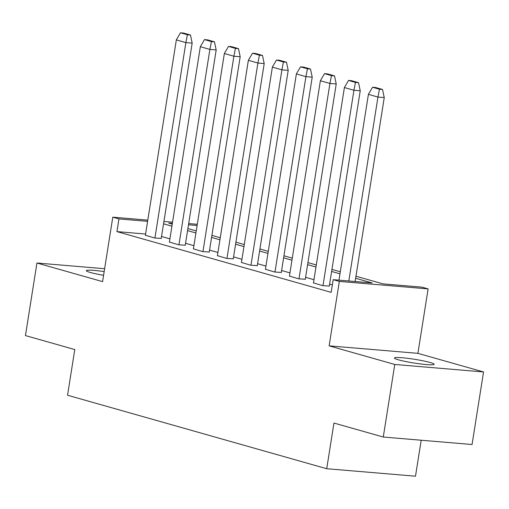 <?xml version="1.0" encoding="UTF-8"?>
<svg xmlns="http://www.w3.org/2000/svg" width="509" height="509" viewBox="0 0 509 509"><rect width="100%" height="100%" fill="white"/><g stroke="black" fill="none" stroke-linecap="round" stroke-linejoin="round"><path stroke-width="0.76" d="M398.458 359.825A20.125 1.883 -171 0 1 394.43 358.018A20.125 1.883 -171 0 1 408.116 358.381A20.125 1.883 -171 0 1 430.15 362.497A20.125 1.883 -171 0 1 434.183 364.31A20.125 1.883 -171 0 1 420.498 363.948A20.125 1.883 -171 0 1 398.458 359.825M103.588 275.286A20.125 1.883 -171 0 1 90.341 272.468A20.125 1.883 -171 0 1 86.307 270.654A20.125 1.883 -171 0 1 104.173 271.59M104.625 268.72L36.941 263.013L102.583 281.623L112.788 217.178L147.788 220.13M383.277 437.034L394.774 364.469L483.55 371.952L472.059 444.516L383.277 437.034L333.955 423.049L326.721 468.719L67.544 395.232L74.778 349.562L25.45 335.577L36.941 263.013M355.956 276.209L382.953 283.863L421.961 287.152L428.114 288.896L339.338 281.413L333.185 279.664L372.187 282.953L355.632 278.264M483.55 371.952L417.908 353.341L428.114 288.896M421.197 440.228L415.497 476.201L326.721 468.719M313.461 282.889L322.642 285.625L329.31 286.058M265.443 269.274L274.625 272.01L281.292 272.442M217.426 255.658L226.607 258.394L233.275 258.827M169.408 242.042L178.589 244.778L185.257 245.211M332.352 284.919L329.616 284.143M313.964 279.702L305.604 277.335M289.958 272.894L281.598 270.527M265.946 266.086L257.586 263.719M241.94 259.278L233.58 256.911M217.928 252.477L209.568 250.104M193.916 245.669L185.562 243.296M169.911 238.861L161.55 236.488M145.587 234.025L116.936 231.608L331.174 292.351L333.185 279.664M145.396 235.234L154.577 237.97L161.245 238.409M193.414 248.85L202.601 251.586L209.263 252.019M241.431 262.466L250.619 265.202L257.28 265.634M289.449 276.082L298.637 278.817L305.305 279.25M116.936 231.608L118.947 218.927L112.788 217.178M417.908 353.341L329.132 345.859L394.774 364.469M329.132 345.859L339.338 281.413M163.923 221.491L172.545 222.217M188.68 223.578L197.301 224.304M147.597 221.339L118.947 218.927M339.987 273.823L331.626 271.456M315.974 267.015L307.614 264.648M291.962 260.207L283.608 257.84M267.957 253.399L259.596 251.032M243.945 246.598L235.584 244.225M219.939 239.79L211.579 237.417M195.927 232.982L187.566 230.609M171.921 226.174L163.561 223.801M172.354 223.426L168.721 223.12L172.246 224.119M187.891 228.56L196.251 230.927M211.903 235.368L220.263 237.735M235.915 242.169L244.269 244.543M259.921 248.977L268.281 251.351M283.933 255.785L292.293 258.158M307.939 262.593L316.299 264.966M331.951 269.401L340.311 271.774M197.11 225.512L188.489 224.787M161.226 238.536L192.173 43.138L190.449 35.019L183.52 33.053L180.472 32.799L176.4 39.734M154.927 238.002L185.874 42.603L176.337 39.899L145.377 235.362M190.449 35.019L187.401 34.758L180.472 32.799M192.173 43.138L185.874 42.603L187.401 34.758M185.238 245.338L216.185 49.946L214.454 41.827L207.532 39.861L204.484 39.607L200.406 46.542M178.939 244.81L209.886 49.411L200.342 46.707L169.382 242.169M214.454 41.827L211.407 41.566L204.484 39.607M216.185 49.946L209.886 49.411L211.407 41.566M209.244 252.146L240.191 56.754L238.466 48.635L231.538 46.669L228.49 46.414L224.418 53.35M202.945 251.618L233.892 56.219L224.354 53.515L193.395 248.977M238.466 48.635L235.419 48.374L228.49 46.414M240.191 56.754L233.892 56.219L235.419 48.374M233.256 258.954L264.203 63.561L262.472 55.436L255.55 53.477L252.502 53.216L248.424 60.157M226.957 258.426L257.904 63.027L248.36 60.323L217.407 255.785M262.472 55.436L259.425 55.182L252.502 53.216M264.203 63.561L257.904 63.027L259.425 55.182M257.261 265.762L288.209 70.369L286.484 62.244L279.556 60.285L276.508 60.024L272.436 66.959M250.962 265.234L281.916 69.835L272.372 67.131L241.412 262.593M286.484 62.244L283.437 61.99L276.508 60.024M288.209 70.369L281.916 69.835L283.437 61.99M281.273 272.57L312.221 77.171L310.49 69.052L303.568 67.093L300.52 66.832L296.442 73.767M274.975 272.041L305.922 76.643L296.378 73.939L265.424 269.401M310.49 69.052L307.442 68.798L300.52 66.832M312.221 77.171L305.922 76.643L307.442 68.798M305.279 279.377L336.226 83.979L334.502 75.86L327.573 73.9L324.526 73.64L320.454 80.575M298.987 278.843L329.934 83.451L320.39 80.746L289.43 276.209M334.502 75.86L331.454 75.606L324.526 73.64M336.226 83.979L329.934 83.451L331.454 75.606M329.291 286.185L360.238 90.787L358.508 82.668L351.585 80.702L348.538 80.447L344.459 87.383M322.992 285.651L353.94 90.258L344.396 87.554L313.442 283.017M358.508 82.668L355.467 82.413L348.538 80.447M360.238 90.787L353.94 90.258L355.467 82.413M355.117 281.515L384.25 97.594L382.52 89.476L375.591 87.51L372.55 87.255L368.471 94.19M348.818 280.987L377.952 97.066L368.408 94.362L338.981 280.154M382.52 89.476L379.472 89.221L372.55 87.255M384.25 97.594L377.952 97.066L379.472 89.221"/></g></svg>
